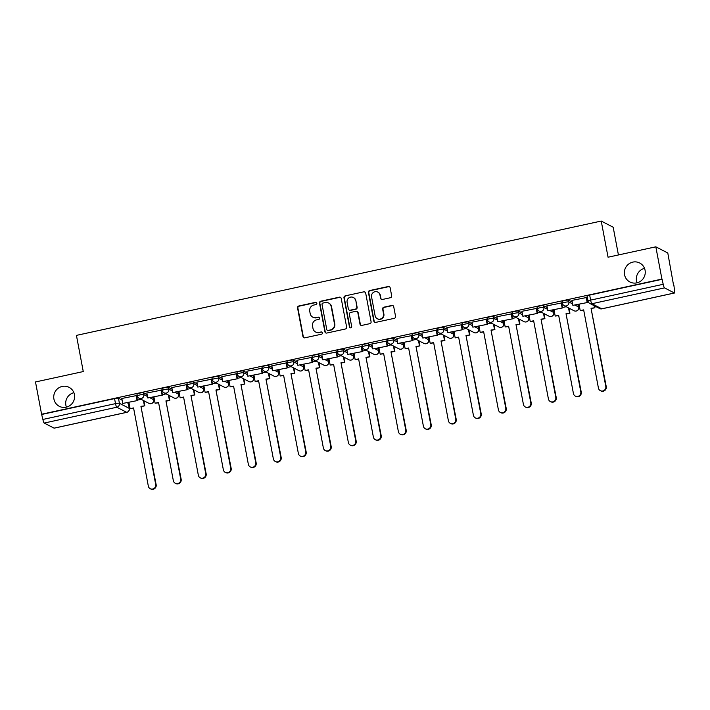 <?xml version="1.0" encoding="UTF-8"?>
<svg xmlns="http://www.w3.org/2000/svg" width="710" height="710" viewBox="0 0 710 710"><rect width="100%" height="100%" fill="white"/><g stroke="black" fill="none" stroke-linecap="round" stroke-linejoin="round"><path stroke-width="1.06" d="M316.855 303.223A1.145 1.118 -62.7 0 0 315.542 302.345L298.821 305.992A1.642 1.589 -62.7 0 0 297.552 307.927L302.966 336.584A1.642 1.589 -62.7 0 0 304.839 337.827L321.559 334.188A1.145 1.118 -62.7 0 0 321.87 332.058A1.145 1.118 -62.7 0 0 321.133 331.961L318.976 332.431A5.245 5.094 -62.7 0 1 312.977 328.437L312.524 326.041A5.245 5.094 -62.7 0 1 316.598 319.855L318.763 319.385A1.145 1.118 -62.7 0 0 319.074 317.246A1.145 1.118 -62.7 0 0 318.337 317.157L316.172 317.627A5.245 5.094 -62.7 0 1 310.181 313.625L309.729 311.237A5.245 5.094 -62.7 0 1 313.802 305.052L315.959 304.581A1.145 1.118 -62.7 0 0 316.855 303.223M316.447 302.549A1.145 1.118 -62.7 0 0 315.888 302.531L299.176 306.17A1.642 1.589 -62.7 0 0 297.898 308.105L303.312 336.762A1.642 1.589 -62.7 0 0 303.969 337.774M322.038 332.165A1.145 1.118 -62.7 0 0 321.488 332.138L318.976 332.431M319.243 317.352A1.145 1.118 -62.7 0 0 318.683 317.334L316.172 317.627M624.552 274.734A10.677 10.384 -62.7 0 0 641.015 280.894A10.677 10.384 -62.7 0 0 639.71 263.002A10.677 10.384 -62.7 0 0 624.552 274.734M644.52 268.353A10.677 10.384 -62.7 0 0 637.065 282.811M53.916 399.055A10.677 10.384 -62.7 0 0 70.379 405.215A10.677 10.384 -62.7 0 0 69.074 387.332A10.677 10.384 -62.7 0 0 53.916 399.055M73.884 392.683A10.677 10.384 -62.7 0 0 66.429 407.141M390.393 297.73A1.642 1.589 -62.7 0 0 391.663 295.795L390.145 287.754A1.642 1.589 -62.7 0 0 388.272 286.503L369.706 290.55A1.642 1.589 -62.7 0 0 368.428 292.484L373.842 321.142A1.642 1.589 -62.7 0 0 375.723 322.384L394.29 318.337A1.642 1.589 -62.7 0 0 395.559 316.403L393.722 306.693A1.642 1.589 -62.7 0 0 391.849 305.451L383.906 307.181A1.642 1.589 -62.7 0 0 382.628 309.116L383.542 313.927A4.384 4.26 -62.7 0 1 377.321 318.737A4.384 4.26 -62.7 0 1 375.12 315.764L371.561 296.895A4.384 4.26 -62.7 0 1 377.782 292.085A4.384 4.26 -62.7 0 1 379.974 295.067L380.569 298.209A1.642 1.589 -62.7 0 0 382.442 299.46L390.393 297.73M41.597 414.241L35.5 381.962L83.265 371.561L76.431 335.386L601.228 221.05L608.062 257.215L655.827 246.814L661.924 279.083L41.597 414.241L42.893 419.45L115.508 403.626A3.337 0.488 -10.7 0 1 119.413 403.289L129.282 408.383A3.337 0.488 -10.7 0 1 129.353 408.463A3.337 0.488 -10.7 0 1 129.309 408.57M341.208 298.413A1.642 1.589 -62.7 0 0 339.336 297.162L320.769 301.209A1.642 1.589 -62.7 0 0 319.5 303.143L324.914 331.801A1.642 1.589 -62.7 0 0 326.786 333.052L345.353 329.005A1.642 1.589 -62.7 0 0 346.631 327.07L341.208 298.413M345.237 295.875L363.804 291.837A1.642 1.589 -62.7 0 1 365.677 293.079L371.09 321.736A1.642 1.589 -62.7 0 1 369.821 323.671L361.878 325.402A1.642 1.589 -62.7 0 1 359.997 324.15L357.805 312.533A1.642 1.589 -62.7 0 0 355.932 311.282L350.66 312.435A1.642 1.589 -62.7 0 0 349.391 314.37L351.672 326.467A1.145 1.118 -62.7 0 1 350.048 327.727A1.145 1.118 -62.7 0 1 349.471 326.946L343.968 297.81A1.642 1.589 -62.7 0 1 345.237 295.875L363.804 291.837M655.827 246.814L667.791 252.982L673.586 285.322M128.528 404.079L129.211 403.928M153.529 398.63L154.221 398.479M178.538 393.18L179.222 393.038M203.539 387.74L204.231 387.589M228.549 382.291L229.232 382.14M253.55 376.841L254.242 376.69M278.56 371.392L279.243 371.241M303.56 365.943L304.253 365.792M328.57 360.494L329.254 360.343M353.571 355.044L354.263 354.893M378.581 349.595L379.264 349.453M403.582 344.155L404.274 344.004M428.591 338.705L429.275 338.555M453.592 333.256L454.285 333.105M478.602 327.807L479.285 327.656M503.603 322.358L504.295 322.207M528.613 316.908L529.296 316.758M553.622 311.459L554.306 311.308M578.623 306.01L579.307 305.868M618.428 254.961L613.183 227.227L601.228 221.05M661.924 279.083L663.229 284.293A3.337 0.612 77.7 0 0 664.533 287.896L674.402 292.99A3.337 0.612 77.7 0 0 674.5 293.008A3.337 0.612 77.7 0 0 674.491 290.106L673.888 285.26M41.943 414.418L114.559 398.603A3.337 0.488 -10.7 0 1 118.463 398.257L122.147 400.165M127.232 402.783L128.332 403.351L129.282 408.383A3.337 3.248 -62.7 0 1 126.691 412.324L116.822 407.229L44.206 423.053A3.337 0.612 -102.3 0 1 42.893 419.45M54.253 428.103A3.337 0.612 -102.3 0 1 54.173 428.165A3.337 0.612 -102.3 0 1 54.075 428.148L44.206 423.053M136.542 395.577L121.827 398.47M161.543 390.127L146.828 393.02M186.552 384.678L171.838 387.571M211.553 379.229L196.839 382.122M236.563 373.779L221.848 376.673M261.564 368.339L246.849 371.223M286.574 362.89L271.859 365.774M311.575 357.441L296.86 360.325M336.584 351.991L321.87 354.885M361.585 346.542L346.87 349.435M386.595 341.093L371.88 343.986M411.596 335.644L396.881 338.537M436.606 330.194L421.891 333.088M461.615 324.754L446.892 327.638M486.616 319.305L471.901 322.189M511.626 313.855L496.902 316.749M536.627 308.406L521.912 311.299M561.637 302.957L546.913 305.85M586.637 297.508L571.923 300.401M562.489 303.374A3.337 0.488 -10.7 0 1 562.409 303.294L562.072 301.51A3.337 0.488 169.3 0 1 564.956 300.472A3.337 0.488 169.3 0 1 568.559 300.197L572.242 302.096M577.328 304.723L578.428 305.291L578.765 307.075A3.337 0.488 -10.7 0 1 578.836 307.155A3.337 0.488 -10.7 0 1 578.792 307.261M537.479 308.823A3.337 0.488 -10.7 0 1 537.408 308.743L537.071 306.96A3.337 0.488 169.3 0 1 539.955 305.921A3.337 0.488 169.3 0 1 543.558 305.646L547.241 307.545M552.327 310.172L553.418 310.74L553.756 312.524A3.337 0.488 -10.7 0 1 553.835 312.604A3.337 0.488 -10.7 0 1 553.791 312.702M512.478 314.273A3.337 0.488 -10.7 0 1 512.398 314.193L512.061 312.409A3.337 0.488 169.3 0 1 514.945 311.362A3.337 0.488 169.3 0 1 518.548 311.086L522.232 312.995M527.317 315.622L528.417 316.19L528.755 317.973A3.337 0.488 -10.7 0 1 528.826 318.044A3.337 0.488 -10.7 0 1 528.781 318.151M487.468 319.722A3.337 0.488 -10.7 0 1 487.397 319.642L487.06 317.858A3.337 0.488 169.3 0 1 489.944 316.811A3.337 0.488 169.3 0 1 493.548 316.536L497.222 318.444M502.316 321.062L503.408 321.63L503.745 323.414A3.337 0.488 -10.7 0 1 503.825 323.494A3.337 0.488 -10.7 0 1 503.78 323.6M462.467 325.171A3.337 0.488 -10.7 0 1 462.387 325.091L462.05 323.307A3.337 0.488 169.3 0 1 464.935 322.26A3.337 0.488 169.3 0 1 468.538 321.985L472.221 323.884M477.306 326.511L478.407 327.079L478.744 328.863A3.337 0.488 -10.7 0 1 478.815 328.943A3.337 0.488 -10.7 0 1 478.771 329.049M437.458 330.62A3.337 0.488 -10.7 0 1 437.387 330.541L437.049 328.757A3.337 0.488 169.3 0 1 439.934 327.709A3.337 0.488 169.3 0 1 443.537 327.434L447.211 329.333M452.305 331.961L453.397 332.529L453.734 334.312A3.337 0.488 -10.7 0 1 453.814 334.392A3.337 0.488 -10.7 0 1 453.77 334.499M412.457 336.061A3.337 0.488 -10.7 0 1 412.377 335.981L412.04 334.197A3.337 0.488 169.3 0 1 414.924 333.159A3.337 0.488 169.3 0 1 418.527 332.883L422.21 334.783M427.296 337.41L428.396 337.978L428.733 339.762A3.337 0.488 -10.7 0 1 428.805 339.841A3.337 0.488 -10.7 0 1 428.76 339.948M387.447 341.51A3.337 0.488 -10.7 0 1 387.376 341.43L387.039 339.646A3.337 0.488 169.3 0 1 389.923 338.608A3.337 0.488 169.3 0 1 393.526 338.333L397.201 340.232M402.295 342.859L403.386 343.427L403.724 345.211A3.337 0.488 -10.7 0 1 403.804 345.291A3.337 0.488 -10.7 0 1 403.759 345.397M362.446 346.959A3.337 0.488 -10.7 0 1 362.366 346.879L362.029 345.095A3.337 0.488 169.3 0 1 364.913 344.057A3.337 0.488 169.3 0 1 368.517 343.782L372.2 345.681M377.285 348.308L378.386 348.876L378.723 350.66A3.337 0.488 -10.7 0 1 378.794 350.74A3.337 0.488 -10.7 0 1 378.749 350.838M337.436 352.408A3.337 0.488 -10.7 0 1 337.365 352.329L337.028 350.545A3.337 0.488 169.3 0 1 339.912 349.506A3.337 0.488 169.3 0 1 343.516 349.231L347.19 351.13M352.284 353.757L353.376 354.325L353.713 356.109A3.337 0.488 -10.7 0 1 353.793 356.18A3.337 0.488 -10.7 0 1 353.749 356.287M312.435 357.858A3.337 0.488 -10.7 0 1 312.356 357.778L312.018 355.994A3.337 0.488 169.3 0 1 314.903 354.947A3.337 0.488 169.3 0 1 318.506 354.672L322.189 356.58M327.274 359.207L328.375 359.766L328.712 361.55A3.337 0.488 -10.7 0 1 328.783 361.63A3.337 0.488 -10.7 0 1 328.739 361.736M287.426 363.307A3.337 0.488 -10.7 0 1 287.355 363.227L287.017 361.443A3.337 0.488 169.3 0 1 289.902 360.396A3.337 0.488 169.3 0 1 293.496 360.121L297.179 362.02M302.274 364.647L303.365 365.215L303.702 366.999A3.337 0.488 -10.7 0 1 303.782 367.079A3.337 0.488 -10.7 0 1 303.738 367.185M262.425 368.756A3.337 0.488 -10.7 0 1 262.345 368.676L262.008 366.892A3.337 0.488 169.3 0 1 264.892 365.845A3.337 0.488 169.3 0 1 268.495 365.57L272.178 367.469M277.264 370.096L278.364 370.664L278.702 372.448A3.337 0.488 -10.7 0 1 278.773 372.528A3.337 0.488 -10.7 0 1 278.728 372.635M237.415 374.197A3.337 0.488 -10.7 0 1 237.344 374.126L237.007 372.342A3.337 0.488 169.3 0 1 239.891 371.294A3.337 0.488 169.3 0 1 243.486 371.019L247.169 372.919M252.254 375.546L253.355 376.114L253.692 377.897A3.337 0.488 -10.7 0 1 253.772 377.977A3.337 0.488 -10.7 0 1 253.727 378.084M212.405 379.646A3.337 0.488 -10.7 0 1 212.334 379.566L211.997 377.782A3.337 0.488 169.3 0 1 214.881 376.744A3.337 0.488 169.3 0 1 218.485 376.469L222.168 378.368M227.253 380.995L228.354 381.563L228.691 383.347A3.337 0.488 -10.7 0 1 228.762 383.427A3.337 0.488 -10.7 0 1 228.718 383.533M187.404 385.095A3.337 0.488 -10.7 0 1 187.334 385.015L186.996 383.231A3.337 0.488 169.3 0 1 189.881 382.193A3.337 0.488 169.3 0 1 193.475 381.918L197.158 383.817M202.243 386.444L203.344 387.012L203.681 388.796A3.337 0.488 -10.7 0 1 203.761 388.876A3.337 0.488 -10.7 0 1 203.717 388.982M162.395 390.544A3.337 0.488 -10.7 0 1 162.324 390.464L161.987 388.681A3.337 0.488 169.3 0 1 164.871 387.642A3.337 0.488 169.3 0 1 168.474 387.367L172.157 389.266M177.243 391.893L178.343 392.461L178.68 394.245A3.337 0.488 -10.7 0 1 178.751 394.325A3.337 0.488 -10.7 0 1 178.707 394.423M137.394 395.994A3.337 0.488 -10.7 0 1 137.323 395.914L136.986 394.13A3.337 0.488 169.3 0 1 139.87 393.083A3.337 0.488 169.3 0 1 143.464 392.816L147.148 394.716M152.233 397.343L153.333 397.911L153.671 399.695A3.337 0.488 -10.7 0 1 153.742 399.765A3.337 0.488 -10.7 0 1 153.706 399.872M141.112 399.313L137.403 400.12M662.279 279.261L589.664 295.085A3.337 0.488 169.3 0 0 587.081 296.061L588.031 301.093A3.337 0.488 -10.7 0 1 590.613 300.117L663.229 284.293M166.113 393.864L162.404 394.68M191.123 388.423L187.413 389.231M216.124 382.974L212.414 383.782M241.134 377.525L237.424 378.332M266.135 372.075L262.425 372.883M291.144 366.626L287.435 367.434M316.154 361.177L312.435 361.985M341.155 355.728L337.445 356.535M366.165 350.279L362.446 351.095M391.166 344.838L387.456 345.646M416.175 339.389L412.457 340.196M441.176 333.94L437.466 334.747M466.186 328.49L462.467 329.298M491.187 323.041L487.477 323.849M516.197 317.592L512.478 318.399M541.197 312.143L537.488 312.959M566.207 306.702L562.489 307.51M588.288 301.883L587.498 302.061M312.808 317.192L313.154 317.37A5.245 5.094 -62.7 0 0 316.527 317.805M315.604 331.996L315.95 332.173A5.245 5.094 -62.7 0 0 319.322 332.608M340.56 297.401A1.642 1.589 -62.7 0 0 339.691 297.339L321.124 301.386A1.642 1.589 -62.7 0 0 319.846 303.321L325.26 331.978A1.642 1.589 -62.7 0 0 325.917 332.99M322.926 303.063A1.145 1.118 -62.7 0 0 322.029 304.412L326.786 329.564A1.145 1.118 -62.7 0 0 328.1 330.443L330.381 329.946A5.245 5.094 -62.7 0 0 334.454 323.751L331.206 306.56A5.245 5.094 -62.7 0 0 325.207 302.567L322.926 303.063M327.363 330.345L327.709 330.523A1.145 1.118 -62.7 0 0 328.446 330.62L328.1 330.443M328.57 303.001L328.925 303.179A5.245 5.094 -62.7 0 1 331.552 306.738L334.8 323.938A5.245 5.094 -62.7 0 1 330.727 330.123L328.446 330.62M365.029 292.067A1.642 1.589 -62.7 0 0 364.15 292.014M356.979 311.424L357.334 311.601A1.642 1.589 -62.7 0 1 358.151 312.711L360.352 324.337A1.642 1.589 -62.7 0 0 360.999 325.349M345.584 296.061A1.642 1.589 -62.7 0 0 344.314 297.996L349.817 327.124A1.145 1.118 -62.7 0 0 350.225 327.798M355.524 300.472A4.384 4.26 -62.7 0 0 348.77 297.943A4.384 4.26 -62.7 0 0 347.11 302.309L348.361 308.957A1.642 1.589 -62.7 0 0 350.234 310.199L355.506 309.054A1.642 1.589 -62.7 0 0 356.784 307.119L355.879 300.649A4.384 4.26 -62.7 0 0 353.678 297.676L353.332 297.499M349.187 310.066L349.533 310.243A1.642 1.589 -62.7 0 0 350.589 310.385L350.234 310.199M355.879 300.649L357.13 307.297A1.642 1.589 -62.7 0 1 355.861 309.232L350.589 310.385M377.782 292.085L378.128 292.272A4.384 4.26 -62.7 0 1 380.329 295.245L380.915 298.386A1.642 1.589 -62.7 0 0 381.572 299.398M377.321 318.737L377.667 318.923A4.384 4.26 -62.7 0 0 383.888 314.113L383.542 313.927M393.074 305.682A1.642 1.589 -62.7 0 0 392.195 305.628L384.252 307.359A1.642 1.589 -62.7 0 0 382.983 309.294L383.888 314.113M389.488 286.742A1.642 1.589 -62.7 0 0 388.618 286.68L370.052 290.727A1.642 1.589 -62.7 0 0 368.783 292.662L374.197 321.319A1.642 1.589 -62.7 0 0 374.844 322.331M133.622 408.259L130.107 408.685L133.56 407.939L148.328 486.11A3.834 3.728 -62.7 0 0 154.248 488.32A3.834 3.728 -62.7 0 0 155.703 484.504L156.156 484.735A3.834 3.728 117.3 0 1 150.706 488.95L150.254 488.72M143.873 400.742L144.831 405.809L140.935 406.333L156.156 484.735M144.831 405.809L141.388 406.564M136.515 395.461L137.483 400.555L122.759 403.431L121.809 398.399M137.03 400.325L136.08 395.292M137.483 400.555L122.759 403.431M140.935 406.333L155.703 484.504M144.379 405.579L143.42 400.502M130.107 408.685L128.927 402.419M158.623 402.81L155.117 403.236L158.561 402.49L173.338 480.661A3.834 3.728 -62.7 0 0 179.248 482.871A3.834 3.728 -62.7 0 0 180.704 479.055L181.156 479.285A3.834 3.728 117.3 0 1 175.716 483.501L175.263 483.27M168.873 395.292L169.832 400.36L165.936 400.884L181.156 479.285M169.832 400.36L166.388 401.114M161.525 390.012L162.483 395.106L147.769 397.982L146.819 392.95M162.031 394.875L161.081 389.843M162.483 395.106L147.769 397.982M165.936 400.884L180.704 479.055M169.379 400.129L168.421 395.062M155.117 403.236L153.928 396.97M183.633 397.36L180.118 397.786L183.57 397.041L198.338 475.212A3.834 3.728 -62.7 0 0 204.258 477.431A3.834 3.728 -62.7 0 0 205.714 473.605L206.166 473.845A3.834 3.728 117.3 0 1 200.717 478.052L200.264 477.821M193.883 389.843L194.842 394.92L190.946 395.434L206.166 473.845M194.842 394.92L191.398 395.665M186.526 384.563L187.493 389.657L172.77 392.532L171.82 387.5M187.041 389.426L186.091 384.394M187.493 389.657L172.77 392.532M190.946 395.434L205.714 473.605M194.389 394.68L193.431 389.612M180.118 397.786L178.938 391.521M208.633 391.911L205.128 392.346L208.571 391.592L223.348 469.763A3.834 3.728 -62.7 0 0 229.259 471.981A3.834 3.728 -62.7 0 0 230.714 468.156L231.176 468.396A3.834 3.728 117.3 0 1 225.727 472.603L225.274 472.372M218.893 384.394L219.843 389.47L215.946 389.985L231.176 468.396M219.843 389.47L216.399 390.216M211.536 379.113L212.494 384.208L197.779 387.083L196.83 382.06M212.041 383.977L211.092 378.945M212.494 384.208L197.779 387.083M215.946 389.985L230.714 468.156M219.39 389.231L218.431 384.163M205.128 392.346L203.947 386.071M233.643 386.462L230.129 386.897L233.581 386.142L248.349 464.313A3.834 3.728 -62.7 0 0 254.269 466.532A3.834 3.728 -62.7 0 0 255.724 462.707L256.177 462.947A3.834 3.728 117.3 0 1 250.728 467.162L250.275 466.923M243.894 378.945L244.852 384.021L240.956 384.536L256.177 462.947M244.852 384.021L241.409 384.767M236.536 373.673L237.504 378.758L222.78 381.634L221.831 376.611M237.051 378.528L236.102 373.504M237.504 378.758L222.78 381.634M240.956 384.536L255.724 462.707M244.4 383.79L243.441 378.714M230.129 386.897L228.948 380.622M258.644 381.013L255.138 381.447L258.582 380.693L273.359 458.873A3.834 3.728 -62.7 0 0 279.27 461.083A3.834 3.728 -62.7 0 0 280.725 457.267L281.187 457.497A3.834 3.728 117.3 0 1 275.737 461.713L275.285 461.473M268.904 373.504L269.862 378.572L265.957 379.087L281.187 457.497M269.862 378.572L266.41 379.326M261.546 368.224L262.505 373.318L247.79 376.185L246.84 371.161M262.052 373.078L261.102 368.055M262.505 373.318L247.79 376.185M265.957 379.087L280.725 457.267M269.401 378.341L268.442 373.265M255.138 381.447L253.958 375.182M283.654 375.563L280.148 375.998L283.592 375.244L298.36 453.424A3.834 3.728 -62.7 0 0 304.279 455.634A3.834 3.728 -62.7 0 0 305.735 451.817L306.188 452.048A3.834 3.728 117.3 0 1 300.738 456.264L300.286 456.024M293.904 368.055L294.863 373.123L290.967 373.637L306.188 452.048M294.863 373.123L291.419 373.877M286.547 362.774L287.514 367.869L272.791 370.744L271.841 365.712M287.062 367.629L286.112 362.606M287.514 367.869L272.791 370.744M290.967 373.637L305.735 451.817M294.41 372.892L293.452 367.815M280.148 375.998L278.959 369.733M308.655 370.123L305.149 370.549L308.593 369.803L323.37 447.974A3.834 3.728 -62.7 0 0 329.28 450.184A3.834 3.728 -62.7 0 0 330.745 446.368L331.197 446.599A3.834 3.728 117.3 0 1 325.748 450.814L325.295 450.584M318.914 362.606L319.873 367.673L315.968 368.197L331.197 446.599M319.873 367.673L316.42 368.428M311.557 357.325L312.515 362.419L297.801 365.295L296.851 360.263M312.063 362.18L311.113 357.157M312.515 362.419L297.801 365.295M315.968 368.197L330.745 446.368M319.411 367.443L318.453 362.366M305.149 370.549L303.969 364.283M333.664 364.674L330.159 365.1L333.602 364.354L348.37 442.525A3.834 3.728 -62.7 0 0 354.29 444.735A3.834 3.728 -62.7 0 0 355.745 440.919L356.198 441.15A3.834 3.728 117.3 0 1 350.749 445.365L350.296 445.135M343.915 357.157L344.874 362.224L340.977 362.748L356.198 441.15M344.874 362.224L341.43 362.979M336.567 351.876L337.525 356.97L322.802 359.846L321.852 354.814M337.072 356.739L336.123 351.707M337.525 356.97L322.802 359.846M340.977 362.748L355.745 440.919M344.421 361.993L343.462 356.926M330.159 365.1L328.97 358.834M358.665 359.224L355.16 359.65L358.603 358.905L373.38 437.076A3.834 3.728 -62.7 0 0 379.291 439.295A3.834 3.728 -62.7 0 0 380.755 435.47L381.208 435.7A3.834 3.728 117.3 0 1 375.759 439.916L375.306 439.685M368.925 351.707L369.883 356.784L365.978 357.299L381.208 435.7M369.883 356.784L366.431 357.529M361.567 346.427L362.526 351.521L347.811 354.397L346.862 349.364M362.073 351.29L361.124 346.258M362.526 351.521L347.811 354.397M365.978 357.299L380.755 435.47M369.431 356.544L368.472 351.477M355.16 359.65L353.979 353.385M383.675 353.775L380.169 354.21L383.613 353.456L398.381 431.627A3.834 3.728 -62.7 0 0 404.301 433.845A3.834 3.728 -62.7 0 0 405.756 430.02L406.209 430.26A3.834 3.728 117.3 0 1 400.76 434.467L400.307 434.236M393.926 346.258L394.884 351.335L390.988 351.849L406.209 430.26M394.884 351.335L391.441 352.08M386.577 340.977L387.536 346.072L372.812 348.947L371.862 343.924M387.083 345.841L386.133 340.809M387.536 346.072L372.812 348.947M390.988 351.849L405.756 430.02M394.432 351.095L393.473 346.027M380.169 354.21L378.98 347.935M408.676 348.326L405.17 348.761L408.614 348.006L423.391 426.177A3.834 3.728 -62.7 0 0 429.301 428.396A3.834 3.728 -62.7 0 0 430.766 424.571L431.218 424.811A3.834 3.728 117.3 0 1 425.769 429.026L425.317 428.787M418.935 340.809L419.894 345.885L415.989 346.4L431.218 424.811M419.894 345.885L416.442 346.631M411.578 335.528L412.537 340.623L397.822 343.498L396.872 338.475M412.084 340.392L411.134 335.36M412.537 340.623L397.822 343.498M415.989 346.4L430.766 424.571M419.441 345.646L418.483 340.578M405.17 348.761L403.99 342.486M433.686 342.877L430.18 343.312L433.624 342.557L448.392 420.737A3.834 3.728 -62.7 0 0 454.311 422.947A3.834 3.728 -62.7 0 0 455.767 419.122L456.219 419.361A3.834 3.728 117.3 0 1 450.77 423.577L450.317 423.337M443.936 335.36L444.895 340.436L440.999 340.951L456.219 419.361M444.895 340.436L441.451 341.19M436.588 330.088L437.546 335.173L422.823 338.049L421.873 333.025M437.094 334.942L436.144 329.919M437.546 335.173L422.823 338.049M440.999 340.951L455.767 419.122M444.442 340.205L443.484 335.129M430.18 343.312L428.991 337.037M458.687 337.427L455.181 337.862L458.624 337.108L473.401 415.288A3.834 3.728 -62.7 0 0 479.312 417.498A3.834 3.728 -62.7 0 0 480.776 413.681L481.229 413.912A3.834 3.728 117.3 0 1 475.78 418.128L475.327 417.888M468.946 329.919L469.905 334.987L466 335.502L481.229 413.912M469.905 334.987L466.452 335.741M461.589 324.639L462.556 329.733L447.832 332.599L446.883 327.576M462.095 329.493L461.145 324.47M462.556 329.733L447.832 332.599M466 335.502L480.776 413.681M469.452 334.756L468.493 329.68M455.181 337.862L454.001 331.597M483.696 331.978L480.191 332.413L483.634 331.659L498.402 409.839A3.834 3.728 -62.7 0 0 504.322 412.048A3.834 3.728 -62.7 0 0 505.777 408.232L506.23 408.463A3.834 3.728 117.3 0 1 500.781 412.679L500.328 412.448M493.947 324.47L494.905 329.538L491.009 330.052L506.23 408.463M494.905 329.538L491.462 330.292M486.598 319.189L487.557 324.284L472.842 327.159L471.884 322.127M487.104 324.044L486.155 319.021M487.557 324.284L472.842 327.159M491.009 330.052L505.777 408.232M494.453 329.307L493.494 324.23M480.191 332.413L479.002 326.147M508.697 326.538L505.192 326.964L508.635 326.218L523.412 404.389A3.834 3.728 -62.7 0 0 529.323 406.599A3.834 3.728 -62.7 0 0 530.787 402.783L531.24 403.014A3.834 3.728 117.3 0 1 525.791 407.229L525.338 406.999M518.957 319.021L519.915 324.088L516.01 324.612L531.24 403.014M519.915 324.088L516.463 324.843M511.599 313.74L512.567 318.834L497.843 321.71L496.893 316.678M512.105 318.595L511.156 313.571M512.567 318.834L497.843 321.71M516.01 324.612L530.787 402.783M519.463 323.858L518.504 318.781M505.192 326.964L504.011 320.698M533.707 321.089L530.201 321.515L533.645 320.769L548.413 398.94A3.834 3.728 -62.7 0 0 554.332 401.15A3.834 3.728 -62.7 0 0 555.788 397.334L556.241 397.564A3.834 3.728 117.3 0 1 550.791 401.78L550.339 401.549M543.958 313.571L544.916 318.639L541.02 319.163L556.241 397.564M544.916 318.639L541.473 319.393M536.609 308.291L537.568 313.385L522.853 316.261L521.903 311.228M537.115 313.154L536.165 308.122M537.568 313.385L522.853 316.261M541.02 319.163L555.788 397.334M544.463 318.408L543.505 313.341M530.201 321.515L529.012 315.249M558.708 315.639L555.202 316.065L558.655 315.32L573.423 393.491A3.834 3.728 -62.7 0 0 579.333 395.71A3.834 3.728 -62.7 0 0 580.798 391.885L581.25 392.124A3.834 3.728 117.3 0 1 575.801 396.331L575.348 396.1M568.967 308.122L569.926 313.199L566.021 313.714L581.25 392.124M569.926 313.199L566.473 313.944M561.61 302.842L562.577 307.936L547.854 310.811L546.904 305.779M562.125 307.705L561.166 302.673M562.577 307.936L547.854 310.811M566.021 313.714L580.798 391.885M569.473 312.959L568.515 307.892M555.202 316.065L554.022 309.8M583.718 310.19L580.212 310.625L583.655 309.871L598.423 388.042A3.834 3.728 -62.7 0 0 604.343 390.26A3.834 3.728 -62.7 0 0 605.799 386.435L606.251 386.675A3.834 3.728 117.3 0 1 600.802 390.882L600.349 390.651M594.581 305.921L594.927 307.749L591.031 308.264L606.251 386.675M594.927 307.749L591.483 308.495M586.62 297.392L587.578 302.487L572.863 305.362L571.914 300.339M587.126 302.256L586.176 297.224M587.578 302.487L572.863 305.362M591.031 308.264L605.799 386.435M594.474 307.51L594.128 305.682M580.212 310.625L579.023 304.35M664.533 287.896L591.927 303.72L601.787 308.814L674.402 292.99M118.463 398.257L119.413 403.289A3.337 3.248 -62.7 0 1 116.822 407.229A3.337 0.612 -102.3 0 1 115.508 403.626L114.559 398.603M54.075 428.148L126.691 412.324A3.337 0.612 77.7 0 0 126.788 412.341A3.337 0.612 77.7 0 0 126.868 412.279M568.559 300.197L568.896 301.981L572.579 303.88M575.135 305.202L578.765 307.075A3.337 3.248 117.3 0 1 576.174 311.015A3.337 3.248 -62.7 0 1 574.026 310.74A3.337 3.337 0 0 0 578.836 307.155L578.499 305.371M543.558 305.646L543.895 307.43L547.57 309.329M550.135 310.652L553.756 312.524A3.337 3.248 117.3 0 1 551.164 316.465A3.337 3.248 -62.7 0 1 549.025 316.19A3.337 3.337 0 0 0 553.835 312.604L553.498 310.82M518.548 311.086L518.886 312.879L522.569 314.779M525.125 316.092L528.755 317.973A3.337 3.248 117.3 0 1 526.163 321.914A3.337 3.248 -62.7 0 1 524.015 321.63A3.337 3.337 0 0 0 528.826 318.044L528.489 316.261M493.548 316.536L493.885 318.32L497.559 320.228M500.124 321.541L503.745 323.414A3.337 3.248 117.3 0 1 501.153 327.363A3.337 3.248 -62.7 0 1 499.015 327.079A3.337 3.337 0 0 0 503.825 323.494L503.488 321.71M468.538 321.985L468.875 323.769L472.558 325.668M475.114 326.99L478.744 328.863A3.337 3.248 117.3 0 1 476.153 332.804A3.337 3.248 -62.7 0 1 474.005 332.529A3.337 3.337 0 0 0 478.815 328.943L478.478 327.159M443.537 327.434L443.874 329.218L447.548 331.117M450.113 332.44L453.734 334.312A3.337 3.248 117.3 0 1 451.143 338.253A3.337 3.248 -62.7 0 1 449.004 337.978A3.337 3.337 0 0 0 453.814 334.392L453.477 332.608M418.527 332.883L418.864 334.667L422.548 336.567M425.104 337.889L428.733 339.762A3.337 3.248 117.3 0 1 426.142 343.702A3.337 3.248 -62.7 0 1 423.994 343.427A3.337 3.337 0 0 0 428.805 339.841L428.467 338.058M393.526 338.333L393.864 340.117L397.538 342.016M400.094 343.338L403.724 345.211A3.337 3.248 117.3 0 1 401.132 349.151A3.337 3.248 -62.7 0 1 398.993 348.876A3.337 3.337 0 0 0 403.804 345.291L403.466 343.507M368.517 343.782L368.854 345.566L372.537 347.465M375.093 348.787L378.723 350.66A3.337 3.248 117.3 0 1 376.131 354.601A3.337 3.248 -62.7 0 1 373.984 354.325A3.337 3.337 0 0 0 378.794 350.74L378.457 348.956M343.516 349.231L343.844 351.015L347.527 352.914M350.083 354.237L353.713 356.109A3.337 3.248 117.3 0 1 351.122 360.05A3.337 3.248 -62.7 0 1 348.983 359.766A3.337 3.337 0 0 0 353.793 356.18L353.456 354.397M318.506 354.672L318.843 356.455L322.526 358.364M325.082 359.677L328.712 361.55A3.337 3.248 117.3 0 1 326.121 365.499A3.337 3.248 -62.7 0 1 323.973 365.215A3.337 3.337 0 0 0 328.783 361.63L328.446 359.846M293.496 360.121L293.833 361.905L297.517 363.813M300.073 365.126L303.702 366.999A3.337 3.248 117.3 0 1 301.111 370.948A3.337 3.248 -62.7 0 1 298.972 370.664A3.337 3.337 0 0 0 303.782 367.079L303.445 365.295M268.495 365.57L268.833 367.354L272.516 369.253M275.072 370.576L278.702 372.448A3.337 3.248 117.3 0 1 276.11 376.389A3.337 3.248 -62.7 0 1 273.962 376.114A3.337 3.337 0 0 0 278.773 372.528L278.435 370.744M243.486 371.019L243.823 372.803L247.506 374.702M250.062 376.025L253.692 377.897A3.337 3.248 117.3 0 1 251.1 381.838A3.337 3.248 -62.7 0 1 248.961 381.563A3.337 3.337 0 0 0 253.772 377.977L253.434 376.193M218.485 376.469L218.822 378.252L222.505 380.152M225.061 381.474L228.691 383.347A3.337 3.248 117.3 0 1 226.099 387.287A3.337 3.248 -62.7 0 1 223.952 387.012A3.337 3.337 0 0 0 228.762 383.427L228.425 381.643M193.475 381.918L193.812 383.702L197.495 385.601M200.051 386.923L203.681 388.796A3.337 3.248 117.3 0 1 201.09 392.736A3.337 3.248 -62.7 0 1 198.942 392.461A3.337 3.337 0 0 0 203.761 388.876L203.424 387.092M168.474 387.367L168.811 389.151L172.495 391.05M175.05 392.373L178.68 394.245A3.337 3.248 117.3 0 1 176.089 398.186A3.337 3.248 -62.7 0 1 173.941 397.911A3.337 3.337 0 0 0 178.751 394.325L178.414 392.541M143.464 392.816L143.802 394.6L147.485 396.499M150.041 397.813L153.671 399.695A3.337 3.248 117.3 0 1 151.079 403.635A3.337 3.248 -62.7 0 1 148.931 403.351A3.337 3.337 0 0 0 153.742 399.765L153.413 397.982M137.323 395.914A3.337 0.488 -10.7 0 1 140.207 394.875A3.337 0.488 -10.7 0 1 143.802 394.6A3.337 3.248 117.3 0 1 139.071 398.257A3.337 3.337 0 0 1 137.323 395.914M162.324 390.464A3.337 0.488 -10.7 0 1 165.208 389.426A3.337 0.488 -10.7 0 1 168.811 389.151A3.337 3.248 117.3 0 1 164.072 392.816A3.337 3.337 0 0 1 162.324 390.464M187.334 385.015A3.337 0.488 -10.7 0 1 190.218 383.977A3.337 0.488 -10.7 0 1 193.812 383.702A3.337 3.248 117.3 0 1 189.082 387.367A3.337 3.337 0 0 1 187.334 385.015M212.334 379.566A3.337 0.488 -10.7 0 1 215.219 378.528A3.337 0.488 -10.7 0 1 218.822 378.252A3.337 3.248 117.3 0 1 214.083 381.918A3.337 3.337 0 0 1 212.334 379.566M237.344 374.126A3.337 0.488 -10.7 0 1 240.228 373.078A3.337 0.488 -10.7 0 1 243.823 372.803A3.337 3.248 117.3 0 1 239.092 376.469A3.337 3.337 0 0 1 237.344 374.126M262.345 368.676A3.337 0.488 -10.7 0 1 265.229 367.629A3.337 0.488 -10.7 0 1 268.833 367.354A3.337 3.248 117.3 0 1 264.093 371.019A3.337 3.337 0 0 1 262.345 368.676M287.355 363.227A3.337 0.488 -10.7 0 1 290.239 362.18A3.337 0.488 -10.7 0 1 293.833 361.905A3.337 3.248 117.3 0 1 289.103 365.57A3.337 3.337 0 0 1 287.355 363.227M312.356 357.778A3.337 0.488 -10.7 0 1 315.24 356.731A3.337 0.488 -10.7 0 1 318.843 356.455A3.337 3.248 117.3 0 1 314.104 360.121A3.337 3.337 0 0 1 312.356 357.778M337.365 352.329A3.337 0.488 -10.7 0 1 340.25 351.29A3.337 0.488 -10.7 0 1 343.844 351.015A3.337 3.248 117.3 0 1 339.114 354.672A3.337 3.337 0 0 1 337.365 352.329M362.366 346.879A3.337 0.488 -10.7 0 1 365.251 345.841A3.337 0.488 -10.7 0 1 368.854 345.566A3.337 3.248 117.3 0 1 364.115 349.231A3.337 3.337 0 0 1 362.366 346.879M387.376 341.43A3.337 0.488 -10.7 0 1 390.26 340.392A3.337 0.488 -10.7 0 1 393.864 340.117A3.337 3.248 117.3 0 1 389.124 343.782A3.337 3.337 0 0 1 387.376 341.43M412.377 335.981A3.337 0.488 -10.7 0 1 415.261 334.942A3.337 0.488 -10.7 0 1 418.864 334.667A3.337 3.248 117.3 0 1 414.125 338.333A3.337 3.337 0 0 1 412.377 335.981M437.387 330.541A3.337 0.488 -10.7 0 1 440.271 329.493A3.337 0.488 -10.7 0 1 443.874 329.218A3.337 3.248 117.3 0 1 439.135 332.883A3.337 3.337 0 0 1 437.387 330.541M462.387 325.091A3.337 0.488 -10.7 0 1 465.272 324.044A3.337 0.488 -10.7 0 1 468.875 323.769A3.337 3.248 117.3 0 1 464.136 327.434A3.337 3.337 0 0 1 462.387 325.091M487.397 319.642A3.337 0.488 -10.7 0 1 490.282 318.595A3.337 0.488 -10.7 0 1 493.885 318.32A3.337 3.248 117.3 0 1 489.146 321.985A3.337 3.337 0 0 1 487.397 319.642M512.398 314.193A3.337 0.488 -10.7 0 1 515.283 313.145A3.337 0.488 -10.7 0 1 518.886 312.879A3.337 3.248 117.3 0 1 514.147 316.536A3.337 3.337 0 0 1 512.398 314.193M537.408 308.743A3.337 0.488 -10.7 0 1 540.292 307.705A3.337 0.488 -10.7 0 1 543.895 307.43A3.337 3.248 117.3 0 1 539.156 311.086A3.337 3.337 0 0 1 537.408 308.743M562.409 303.294A3.337 0.488 -10.7 0 1 565.293 302.256A3.337 0.488 -10.7 0 1 568.896 301.981A3.337 3.248 117.3 0 1 564.157 305.646A3.337 3.337 0 0 1 562.409 303.294M589.664 295.085L590.613 300.117A3.337 0.612 -102.3 0 0 591.927 303.72A3.337 3.248 117.3 0 1 589.779 303.436L599.648 308.53A3.337 3.337 0 0 0 601.885 308.832A3.337 0.612 77.7 0 0 601.973 308.77M588.102 301.173A3.337 0.488 -10.7 0 1 588.031 301.093A3.337 3.337 0 0 0 589.779 303.436M674.5 293.008L601.885 308.832A3.337 0.612 77.7 0 1 601.787 308.814A3.337 3.248 117.3 0 1 599.648 308.53M148.931 403.351L139.071 398.257M173.941 397.911L164.072 392.816M198.942 392.461L189.082 387.367M223.952 387.012L214.083 381.918M248.961 381.563L239.092 376.469M273.962 376.114L264.093 371.019M298.972 370.664L289.103 365.57M323.973 365.215L314.104 360.121M348.983 359.766L339.114 354.672M373.984 354.325L364.115 349.231M398.993 348.876L389.124 343.782M423.994 343.427L414.125 338.333M449.004 337.978L439.135 332.883M474.005 332.529L464.136 327.434M499.015 327.079L489.146 321.985M524.015 321.63L514.147 316.536M549.025 316.19L539.156 311.086M574.026 310.74L564.157 305.646M128.404 403.431L129.353 408.463A3.337 3.337 0 0 1 126.788 412.341L54.173 428.165"/></g></svg>
